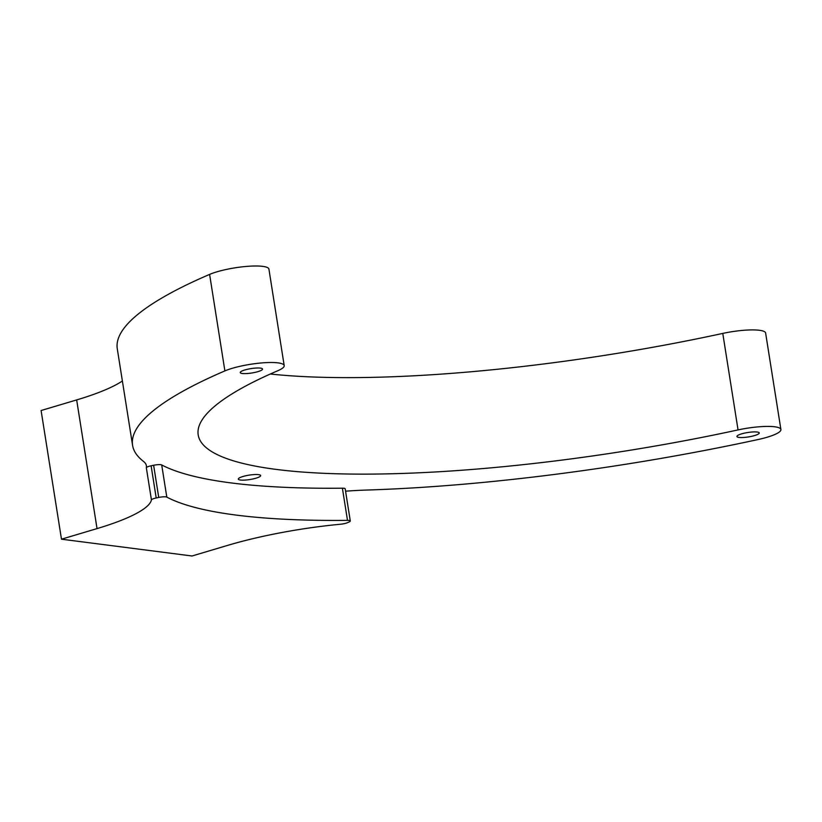 <?xml version="1.0" encoding="UTF-8"?>
<svg xmlns="http://www.w3.org/2000/svg" width="822" height="822" viewBox="0 0 822 822"><rect width="100%" height="100%" fill="white"/><g stroke="black" fill="none" stroke-linecap="round" stroke-linejoin="round"><path stroke-width="1.23" d="M132.568 445.288L117.279 348.795A485.052 95.876 -9 0 1 209.61 274.404A33.219 6.566 -9 0 1 216.895 271.835A33.219 6.566 -9 0 1 257.389 266.009A33.219 6.566 -9 0 1 268.917 269.102L284.196 365.605A33.219 6.566 -9 0 0 272.668 362.512A33.219 6.566 -9 0 0 232.184 368.328A33.219 6.566 -9 0 0 224.889 370.907A485.052 95.876 171 0 0 132.568 445.288A485.052 95.876 171 0 0 143.418 461.358A132.887 26.263 -9 0 1 146.398 465.755A132.887 26.263 -9 0 1 146.337 467.749A6.648 1.315 -9 0 1 149.059 466.31A6.648 1.315 -9 0 1 151.114 465.797L153.632 465.273A6.648 1.315 -9 0 1 161.708 464.944A475.085 93.903 171 0 0 342.394 488.196A6.648 1.315 -9 0 1 345.189 488.823L350.285 520.984A6.648 1.315 171 0 0 347.49 520.367L342.394 488.196M151.114 465.797L156.201 497.968A6.648 1.315 171 0 0 154.156 498.481A6.648 1.315 171 0 0 151.433 499.92A132.887 26.263 -9 0 1 97.037 528.597L76.662 399.924A132.887 26.263 171 0 0 122.386 380.976M244.853 369.962A11.292 2.23 -9 0 1 256.31 368.03A11.292 2.23 -9 0 1 262.537 369.037A11.292 2.23 -9 0 1 257.913 371.647A11.292 2.23 -9 0 1 246.456 373.578A11.292 2.23 -9 0 1 240.23 372.572A11.292 2.23 -9 0 1 244.853 369.962M242.963 476.493A11.292 2.23 -9 0 1 254.419 474.561A11.292 2.23 -9 0 1 260.646 475.568A11.292 2.23 -9 0 1 256.012 478.178A11.292 2.23 -9 0 1 244.555 480.11A11.292 2.23 -9 0 1 238.329 479.103A11.292 2.23 -9 0 1 242.963 476.493M741.557 433.882A11.292 2.23 -9 0 1 753.014 431.94A11.292 2.23 -9 0 1 759.24 432.958A11.292 2.23 -9 0 1 754.617 435.557A11.292 2.23 -9 0 1 743.16 437.499A11.292 2.23 -9 0 1 736.933 436.482A11.292 2.23 -9 0 1 741.557 433.882M270.304 374.01A418.603 82.745 171 0 0 722.774 333.413A33.219 6.566 -9 0 1 763.237 331.102A33.219 6.566 -9 0 1 765.621 333.023L780.9 429.526A33.219 6.566 -9 0 1 758.12 439.523A485.052 95.876 171 0 1 366.478 490.056A132.887 26.263 -9 0 0 345.569 491.196M780.9 429.526A33.219 6.566 -9 0 0 778.526 427.604A33.219 6.566 -9 0 0 738.053 429.916A418.603 82.745 -9 0 1 198.194 434.9A418.603 82.745 -9 0 1 277.877 370.701A33.219 6.566 -9 0 0 284.196 365.605M350.285 520.984A6.648 1.315 171 0 1 349.155 521.949L347.675 522.607A6.648 1.315 171 0 1 340.452 524.241A132.887 26.263 -9 0 0 227.602 545.397L192.04 555.991L61.475 539.191L97.037 528.597M76.662 399.924L41.1 410.527L61.475 539.191M156.201 497.968L158.728 497.444L153.632 465.273M161.708 464.944L166.804 497.115A475.085 93.903 171 0 0 347.49 520.367M166.804 497.115A6.648 1.315 171 0 0 158.728 497.444M738.053 429.916L722.774 333.413M224.889 370.907L209.61 274.404M151.433 499.92L146.337 467.749"/></g></svg>
